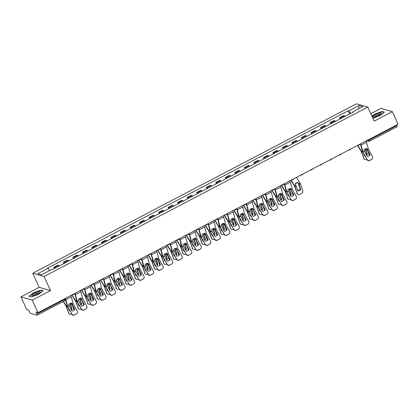 <?xml version="1.0" encoding="UTF-8"?>
<svg xmlns="http://www.w3.org/2000/svg" width="419" height="419" viewBox="0 0 419 419"><rect width="100%" height="100%" fill="white"/><g stroke="black" fill="none" stroke-linecap="round" stroke-linejoin="round"><path stroke-width="0.63" d="M20.95 296.846L32.294 300.124L37.972 312.7L398.05 124.213L392.373 111.637L374.183 121.164L367.819 107.075L356.475 103.792L32.782 273.23L39.145 287.319L20.95 296.846L26.627 309.416L28.633 309.997L29.519 311.956A1.425 0.351 -117.6 0 0 30.545 313.349L36.961 315.208A1.425 0.351 -117.6 0 0 37.05 315.203A1.425 0.351 -117.6 0 0 36.846 314.077L64.505 299.601A1.425 0.314 -24.3 0 0 65.343 298.883L65.16 298.464A2.629 0.649 62.4 0 1 65.233 298.637M392.373 111.637L381.028 108.359L370.815 113.706M32.294 300.124L50.484 290.603L44.126 276.514L367.819 107.075M37.972 312.7L35.961 312.118L36.846 314.077M396.636 124.951L396.924 125.59A1.425 0.351 62.4 0 1 397.133 126.716A1.425 0.351 62.4 0 1 397.044 126.721M345.057 116.362A3.268 0.807 -117.6 0 0 344.313 115.77L343.622 115.571L339.589 117.681L340.286 117.88A3.268 0.807 62.4 0 1 341.029 118.472M340.155 118.928L339.589 117.681M335.53 121.348A3.268 0.807 -117.6 0 0 334.786 120.756L334.095 120.557L330.067 122.667L330.759 122.867A3.268 0.807 62.4 0 1 331.502 123.458M330.633 123.914L330.067 122.667M326.008 126.334A3.268 0.807 -117.6 0 0 325.264 125.742L324.573 125.543L320.545 127.648L321.237 127.853A3.268 0.807 62.4 0 1 321.981 128.444M321.106 128.9L320.545 127.648M316.486 131.32A3.268 0.807 -117.6 0 0 315.743 130.728L315.046 130.529L311.018 132.634L311.71 132.839A3.268 0.807 62.4 0 1 312.454 133.425M311.584 133.886L311.018 132.634M306.959 136.306A3.268 0.807 -117.6 0 0 306.216 135.714L305.524 135.51L301.497 137.621L302.188 137.82A3.268 0.807 62.4 0 1 302.932 138.411M302.057 138.867L301.497 137.621M297.438 141.287A3.268 0.807 -117.6 0 0 296.694 140.7L296.003 140.496L291.97 142.607L292.661 142.806A3.268 0.807 62.4 0 1 293.405 143.398M292.535 143.853L291.97 142.607M287.911 146.273A3.268 0.807 -117.6 0 0 287.167 145.681L286.476 145.482L282.448 147.593L283.139 147.792A3.268 0.807 62.4 0 1 283.883 148.384M283.014 148.839L282.448 147.593M278.389 151.259A3.268 0.807 -117.6 0 0 277.645 150.667L276.954 150.468L272.921 152.579L273.617 152.778A3.268 0.807 62.4 0 1 274.361 153.37M273.487 153.825L272.921 152.579M268.862 156.245A3.268 0.807 -117.6 0 0 268.118 155.653L267.427 155.454L263.399 157.565L264.09 157.764A3.268 0.807 62.4 0 1 264.834 158.356M263.965 158.811L263.399 157.565M259.34 161.231A3.268 0.807 -117.6 0 0 258.596 160.639L257.905 160.44L253.877 162.546L254.569 162.75A3.268 0.807 62.4 0 1 255.312 163.342M254.438 163.798L253.877 162.546M249.818 166.217A3.268 0.807 -117.6 0 0 249.075 165.625L248.383 165.426L244.35 167.532L245.042 167.736A3.268 0.807 62.4 0 1 245.785 168.328M244.916 168.784L244.35 167.532M240.291 171.203A3.268 0.807 -117.6 0 0 239.548 170.612L238.856 170.407L234.829 172.518L235.52 172.717A3.268 0.807 62.4 0 1 236.264 173.309M235.389 173.77L234.829 172.518M230.769 176.19A3.268 0.807 -117.6 0 0 230.026 175.598L229.334 175.393L225.302 177.504L225.993 177.703A3.268 0.807 62.4 0 1 226.737 178.295M225.867 178.751L225.302 177.504M221.242 181.17A3.268 0.807 -117.6 0 0 220.499 180.579L219.807 180.38L215.78 182.49L216.471 182.689A3.268 0.807 62.4 0 1 217.215 183.281M216.345 183.737L215.78 182.49M211.721 186.156A3.268 0.807 -117.6 0 0 210.977 185.565L210.286 185.366L206.258 187.476L206.949 187.675A3.268 0.807 62.4 0 1 207.693 188.267M206.818 188.723L206.258 187.476M202.199 191.143A3.268 0.807 -117.6 0 0 201.455 190.551L200.759 190.352L196.731 192.462L197.422 192.661A3.268 0.807 62.4 0 1 198.166 193.253M197.297 193.709L196.731 192.462M192.672 196.129A3.268 0.807 -117.6 0 0 191.928 195.537L191.237 195.338L187.209 197.449L187.901 197.648A3.268 0.807 62.4 0 1 188.644 198.239M187.77 198.695L187.209 197.449M183.15 201.115A3.268 0.807 -117.6 0 0 182.406 200.523L181.715 200.324L177.682 202.429L178.374 202.634A3.268 0.807 62.4 0 1 179.117 203.225M178.248 203.681L177.682 202.429M173.623 206.101A3.268 0.807 -117.6 0 0 172.879 205.509L172.188 205.31L168.16 207.415L168.852 207.615A3.268 0.807 62.4 0 1 169.595 208.206M168.721 208.667L168.16 207.415M164.101 211.087A3.268 0.807 -117.6 0 0 163.358 210.495L162.666 210.291L158.633 212.402L159.33 212.601A3.268 0.807 62.4 0 1 160.068 213.192M159.199 213.648L158.633 212.402M154.574 216.068A3.268 0.807 -117.6 0 0 153.831 215.481L153.139 215.277L149.112 217.388L149.803 217.587A3.268 0.807 62.4 0 1 150.547 218.179M149.677 218.634L149.112 217.388M145.053 221.054A3.268 0.807 -117.6 0 0 144.309 220.462L143.617 220.263L139.59 222.374L140.281 222.573A3.268 0.807 62.4 0 1 141.025 223.165M140.15 223.62L139.59 222.374M135.531 226.04A3.268 0.807 -117.6 0 0 134.787 225.448L134.09 225.249L130.063 227.36L130.754 227.559A3.268 0.807 62.4 0 1 131.498 228.151M130.628 228.606L130.063 227.36M126.004 231.026A3.268 0.807 -117.6 0 0 125.26 230.434L124.569 230.235L120.541 232.346L121.232 232.545A3.268 0.807 62.4 0 1 121.976 233.137M121.101 233.593L120.541 232.346M116.482 236.012A3.268 0.807 -117.6 0 0 115.738 235.42L115.047 235.221L111.014 237.327L111.705 237.531A3.268 0.807 62.4 0 1 112.449 238.123M111.58 238.579L111.014 237.327M106.955 240.998A3.268 0.807 -117.6 0 0 106.211 240.406L105.52 240.207L101.492 242.313L102.184 242.517A3.268 0.807 62.4 0 1 102.927 243.109M102.053 243.565L101.492 242.313M97.433 245.984A3.268 0.807 -117.6 0 0 96.689 245.393L95.998 245.188L91.965 247.299L92.662 247.498A3.268 0.807 62.4 0 1 93.406 248.09M92.531 248.551L91.965 247.299M87.906 250.971A3.268 0.807 -117.6 0 0 87.162 250.379L86.471 250.174L82.443 252.285L83.135 252.484A3.268 0.807 62.4 0 1 83.879 253.076M83.009 253.532L82.443 252.285M78.384 255.951A3.268 0.807 -117.6 0 0 77.641 255.36L76.949 255.161L72.922 257.271L73.613 257.47A3.268 0.807 62.4 0 1 74.357 258.062M73.482 258.518L72.922 257.271M68.863 260.937A3.268 0.807 -117.6 0 0 68.119 260.346L67.422 260.147L63.395 262.257L64.086 262.456A3.268 0.807 62.4 0 1 64.83 263.048M63.96 263.504L63.395 262.257M59.336 265.924A3.268 0.807 -117.6 0 0 58.592 265.332L57.901 265.133L53.873 267.243L54.564 267.442A3.268 0.807 62.4 0 1 55.308 268.034M54.433 268.49L53.873 267.243M350.635 113.439L348.765 110.888L359.02 105.52L362.833 106.625L352.578 111.993L352.62 112.402M348.765 110.888L348.231 110.736L47.494 268.16L48.028 268.312L37.768 273.68L41.581 274.785L51.836 269.417L52.37 269.569L353.107 112.145L352.578 111.993M32.782 273.23L44.126 276.514M372.884 118.299L379.766 115.686L384.396 112.234L381.866 111.501L374.712 114.219L371.967 116.267M39.145 287.319L50.484 290.603M31.456 296.982L38.611 294.264L43.241 290.812L40.711 290.084L33.557 292.797L28.927 296.249L31.456 296.982M349.676 113.942L348.231 110.736M48.028 268.312L49.667 270.554M359.02 105.52L358.706 108.783M382.002 111.8L381.866 111.501M40.847 290.377L40.711 290.084M370.066 155.014L366.824 148.473A4.41 3.195 136.9 0 0 365.326 148.981A4.41 3.195 136.9 0 0 363.954 149.976L367.196 156.512A4.41 4.253 -137.9 0 0 370.066 155.014L367.054 150.028A1.068 0.262 62.4 0 1 366.903 149.724A1.068 0.262 62.4 0 1 366.74 149.284L366.531 148.53M366.059 140.957A3.556 0.875 62.4 0 1 366.52 142.235L368.416 149.169L372.475 156.517A2.132 2.058 42.1 0 1 371.669 159.34L369.736 160.446L371.669 159.34M360.623 143.801A3.556 0.875 62.4 0 1 361.084 145.079L362.985 152.013L367.039 159.361A2.132 2.058 42.1 0 0 369.898 160.262M360.408 143.916A2.629 0.649 62.4 0 1 360.649 144.618L362.524 151.489A1.068 0.262 -117.6 0 0 362.686 151.929A1.068 0.262 -117.6 0 0 362.844 152.233L367.039 159.361M369.736 160.446A2.132 2.058 -137.9 0 1 366.876 159.545M372.224 158.906L372.062 159.089A2.132 2.058 -137.9 0 1 371.506 159.519M362.032 149.688L361.655 149.07A4.41 4.127 -165.2 0 1 361.817 148.886M357.538 145.419L361.257 151.516L364.011 158.712A2.132 1.76 130.7 0 0 364.457 159.372A2.132 1.76 130.7 0 0 366.442 159.492L366.756 159.325M357.747 145.309L361.309 151.139A1.068 0.262 62.4 0 1 361.555 151.599A1.068 0.262 62.4 0 1 361.67 151.898L364.011 158.712M365.164 149.064L367.018 154.229L367.416 154.569L365.761 149.756A1.068 0.262 -117.6 0 0 365.646 149.463A1.068 0.262 -117.6 0 0 365.399 148.996L365.373 148.954M364.928 156.009A4.41 3.63 130.7 0 1 364.546 156.072L363.865 154.087M368.076 151.882L369.38 155.674M366.536 155.313A4.41 3.63 130.7 0 0 367.416 154.569M364.457 159.372L364.059 159.031A2.132 1.76 -49.3 0 1 363.613 158.372M364.415 155.69A4.41 3.63 130.7 0 0 364.713 155.622M366.29 154.868A4.41 3.63 130.7 0 0 367.018 154.229M379.996 113.067A4.619 1.032 -24.3 0 0 374.591 115.361A4.619 1.032 -24.3 0 0 373.596 117.194A4.619 1.032 -24.3 0 0 374.596 117.09A4.619 1.032 -24.3 0 0 381.332 113.701A4.619 1.032 -24.3 0 0 379.996 113.067M380.478 114.471A3.163 0.707 -24.3 0 0 379.483 114.45A3.163 0.707 -24.3 0 0 376.393 115.66A3.163 0.707 -24.3 0 0 374.738 117.063M372.051 116.451L374.848 114.371L381.777 111.737L384.144 112.418M38.841 291.645A4.619 1.032 -24.3 0 0 33.436 293.944A4.619 1.032 -24.3 0 0 32.441 295.777A4.619 1.032 -24.3 0 0 33.441 295.673A4.619 1.032 -24.3 0 0 40.177 292.284A4.619 1.032 -24.3 0 0 38.841 291.645M39.323 293.049A3.163 0.707 -24.3 0 0 38.328 293.028A3.163 0.707 -24.3 0 0 35.238 294.238A3.163 0.707 -24.3 0 0 33.583 295.641M31.514 296.961L29.21 296.291L33.693 292.949L40.627 290.315L42.989 291.001M293.876 194.893L291.022 189.734L290.634 188.356A4.41 3.195 136.9 0 0 289.131 188.864A4.41 3.195 136.9 0 0 287.764 189.859L291.006 196.396A4.41 4.253 -137.9 0 0 293.876 194.893L290.865 189.912A1.068 0.262 62.4 0 1 290.707 189.608A1.068 0.262 62.4 0 1 290.545 189.168L290.341 188.414M289.864 180.84A3.556 0.875 62.4 0 1 290.325 182.118L292.226 189.053L296.28 196.401A2.132 2.058 42.1 0 1 295.479 199.219L293.546 200.329L295.479 199.219M284.433 183.684A3.556 0.875 62.4 0 1 284.894 184.962L286.79 191.897L290.849 199.245A2.132 2.058 42.1 0 0 293.709 200.146M284.218 183.8A2.629 0.649 62.4 0 1 284.459 184.501L286.334 191.373A1.068 0.262 -117.6 0 0 286.496 191.813A1.068 0.262 -117.6 0 0 286.648 192.117L290.849 199.245M293.546 200.329A2.132 2.058 -137.9 0 1 290.686 199.428M296.034 198.789L295.872 198.973A2.132 2.058 -137.9 0 1 295.316 199.402M284.349 199.879L281.107 193.342A4.41 3.195 136.9 0 0 279.609 193.85A4.41 3.195 136.9 0 0 278.242 194.845L278.609 196.181L281.484 201.382A4.41 4.253 -137.9 0 0 284.349 199.879L281.338 194.898A1.068 0.262 62.4 0 1 281.186 194.594A1.068 0.262 62.4 0 1 281.023 194.154L280.814 193.4M280.342 185.827A3.556 0.875 62.4 0 1 280.803 187.104L282.699 194.039L286.758 201.387A2.132 2.058 42.1 0 1 285.952 204.205L284.019 205.315L285.952 204.205M274.911 188.67A3.556 0.875 62.4 0 1 275.367 189.948L277.268 196.883L281.327 204.231A2.132 2.058 42.1 0 0 284.182 205.132M274.696 188.78A2.629 0.649 62.4 0 1 274.932 189.482L276.812 196.359A1.068 0.262 -117.6 0 0 276.975 196.799A1.068 0.262 -117.6 0 0 277.127 197.103L281.327 204.231M284.019 205.315A2.132 2.058 -137.9 0 1 281.165 204.409M286.512 203.775L286.35 203.953A2.132 2.058 -137.9 0 1 285.795 204.388M274.827 204.865L271.585 198.328A4.41 3.195 136.9 0 0 270.082 198.836A4.41 3.195 136.9 0 0 268.715 199.826L269.087 201.167L271.957 206.368A4.41 4.253 -137.9 0 0 274.827 204.865L271.816 199.884A1.068 0.262 62.4 0 1 271.659 199.58A1.068 0.262 62.4 0 1 271.496 199.14L271.292 198.381M270.821 190.813A3.556 0.875 62.4 0 1 271.276 192.091L273.178 199.025L277.237 206.373A2.132 2.058 42.1 0 1 276.43 209.191L274.497 210.296L276.43 209.191M265.384 193.657A3.556 0.875 62.4 0 1 265.845 194.935L267.741 201.869L271.8 209.217A2.132 2.058 42.1 0 0 274.66 210.118M265.169 193.767A2.629 0.649 62.4 0 1 265.41 194.468L267.285 201.345A1.068 0.262 -117.6 0 0 267.448 201.785A1.068 0.262 -117.6 0 0 267.6 202.089L271.8 209.217M274.497 210.296A2.132 2.058 -137.9 0 1 271.638 209.395M276.985 208.762L276.823 208.94A2.132 2.058 -137.9 0 1 276.268 209.369M265.306 209.851L262.43 204.65L262.064 203.309A4.41 3.195 136.9 0 0 260.56 203.823A4.41 3.195 136.9 0 0 259.193 204.812L259.56 206.153L262.435 211.354A4.41 4.253 -137.9 0 0 265.306 209.851L262.289 204.87A1.068 0.262 62.4 0 1 262.137 204.566A1.068 0.262 62.4 0 1 261.975 204.126L261.77 203.367M261.294 195.799A3.556 0.875 62.4 0 1 261.755 197.077L263.651 204.011L267.71 211.359A2.132 2.058 42.1 0 1 266.908 214.177L264.976 215.282L266.908 214.177M255.862 198.643A3.556 0.875 62.4 0 1 256.323 199.921L258.219 206.855L262.278 214.203A2.132 2.058 42.1 0 0 265.138 215.104M255.648 198.753A2.629 0.649 62.4 0 1 255.883 199.454L257.764 206.331A1.068 0.262 -117.6 0 0 257.926 206.771A1.068 0.262 -117.6 0 0 258.078 207.075L262.278 214.203M264.976 215.282A2.132 2.058 -137.9 0 1 262.116 214.381M267.463 213.748L267.301 213.926A2.132 2.058 -137.9 0 1 266.746 214.355M255.779 214.837L252.908 209.636L252.537 208.295A4.41 3.195 136.9 0 0 251.039 208.803A4.41 3.195 136.9 0 0 249.666 209.799L252.908 216.34A4.41 4.253 -137.9 0 0 255.779 214.837L252.767 209.856A1.068 0.262 62.4 0 1 252.615 209.547A1.068 0.262 62.4 0 1 252.453 209.112L252.243 208.353M251.772 200.785A3.556 0.875 62.4 0 1 252.233 202.063L254.129 208.997L258.188 216.345A2.132 2.058 42.1 0 1 257.381 219.163L255.449 220.268L257.381 219.163M246.335 203.629A3.556 0.875 62.4 0 1 246.796 204.907L248.671 211.784L252.751 219.189A2.132 2.058 42.1 0 0 255.611 220.09M246.121 203.739A2.629 0.649 62.4 0 1 246.362 204.441L248.237 211.317A1.068 0.262 -117.6 0 0 248.399 211.752A1.068 0.262 -117.6 0 0 248.556 212.061L252.751 219.189M255.449 220.268A2.132 2.058 -137.9 0 1 252.589 219.367M257.936 218.734L257.774 218.912A2.132 2.058 -137.9 0 1 257.219 219.341M246.257 219.823L243.381 214.622L243.015 213.281A4.41 3.195 136.9 0 0 241.512 213.79A4.41 3.195 136.9 0 0 240.145 214.785L243.387 221.326A4.41 4.253 -137.9 0 0 246.257 219.823L243.24 214.842A1.068 0.262 62.4 0 1 243.088 214.533A1.068 0.262 62.4 0 1 242.926 214.099L242.721 213.339M242.245 205.771A3.556 0.875 62.4 0 1 242.706 207.049L244.581 213.92L248.661 221.332A2.132 2.058 42.1 0 1 247.859 224.149L245.927 225.254L247.859 224.149M236.814 208.615A3.556 0.875 62.4 0 1 237.274 209.893L239.17 216.827L243.23 224.175A2.132 2.058 42.1 0 0 246.089 225.076M236.599 208.725A2.629 0.649 62.4 0 1 236.84 209.427L238.715 216.304A1.068 0.262 -117.6 0 0 238.877 216.738A1.068 0.262 -117.6 0 0 239.029 217.047L243.23 224.175M245.927 225.254A2.132 2.058 -137.9 0 1 243.067 224.354M248.415 223.72L248.252 223.898A2.132 2.058 -137.9 0 1 247.697 224.327M236.73 224.809L233.488 218.268A4.41 3.195 136.9 0 0 231.99 218.776A4.41 3.195 136.9 0 0 230.618 219.771L233.86 226.307A4.41 4.253 -137.9 0 0 236.73 224.809L233.718 219.823A1.068 0.262 62.4 0 1 233.566 219.519A1.068 0.262 62.4 0 1 233.404 219.079L233.194 218.325M232.723 210.752A3.556 0.875 62.4 0 1 233.184 212.035L235.08 218.964L239.139 226.312A2.132 2.058 42.1 0 1 238.332 229.135L236.4 230.241L238.332 229.135M227.287 213.596A3.556 0.875 62.4 0 1 227.747 214.879L229.649 221.808L233.702 229.162A2.132 2.058 42.1 0 0 236.562 230.062M227.077 213.711A2.629 0.649 62.4 0 1 227.313 214.413L229.188 221.284A1.068 0.262 -117.6 0 0 229.35 221.724A1.068 0.262 -117.6 0 0 229.507 222.028L233.702 229.162M236.4 230.241A2.132 2.058 -137.9 0 1 233.54 229.34M238.888 228.701L238.725 228.884A2.132 2.058 -137.9 0 1 238.17 229.313M227.208 229.79L223.966 223.254A4.41 3.195 136.9 0 0 222.463 223.762A4.41 3.195 136.9 0 0 221.096 224.757L224.338 231.293A4.41 4.253 -137.9 0 0 227.208 229.79L224.196 224.809A1.068 0.262 62.4 0 1 224.039 224.505A1.068 0.262 62.4 0 1 223.877 224.065L223.673 223.311M223.196 215.738A3.556 0.875 62.4 0 1 223.657 217.016L225.558 223.95L229.612 231.298A2.132 2.058 42.1 0 1 228.811 234.116L226.878 235.227L228.811 234.116M217.765 218.582A3.556 0.875 62.4 0 1 218.226 219.86L220.122 226.794L224.181 234.142A2.132 2.058 42.1 0 0 227.04 235.043M217.55 218.697A2.629 0.649 62.4 0 1 217.791 219.399L219.666 226.27A1.068 0.262 -117.6 0 0 219.828 226.71A1.068 0.262 -117.6 0 0 219.98 227.014L224.181 234.142M226.878 235.227A2.132 2.058 -137.9 0 1 224.018 234.326M229.366 233.687L229.203 233.87A2.132 2.058 -137.9 0 1 228.648 234.3M217.681 234.776L214.439 228.24A4.41 3.195 136.9 0 0 212.941 228.748A4.41 3.195 136.9 0 0 211.574 229.743L211.941 231.079L214.816 236.279A4.41 4.253 -137.9 0 0 217.681 234.776L214.669 229.795A1.068 0.262 62.4 0 1 214.518 229.492A1.068 0.262 62.4 0 1 214.355 229.052L214.146 228.297M213.674 220.724A3.556 0.875 62.4 0 1 214.135 222.002L216.031 228.936L220.09 236.285A2.132 2.058 42.1 0 1 219.284 239.102L217.351 240.213L219.284 239.102M208.243 223.568A3.556 0.875 62.4 0 1 208.704 224.846L210.6 231.78L214.659 239.129A2.132 2.058 42.1 0 0 217.513 240.029M208.028 223.683A2.629 0.649 62.4 0 1 208.264 224.38L210.144 231.257A1.068 0.262 -117.6 0 0 210.307 231.697A1.068 0.262 -117.6 0 0 210.458 232L214.659 239.129M217.351 240.213A2.132 2.058 -137.9 0 1 214.497 239.312M219.844 238.673L219.682 238.851A2.132 2.058 -137.9 0 1 219.127 239.286M208.159 239.762L204.917 233.226A4.41 3.195 136.9 0 0 203.414 233.734A4.41 3.195 136.9 0 0 202.047 234.724L202.419 236.065L205.289 241.265A4.41 4.253 -137.9 0 0 208.159 239.762L205.148 234.781A1.068 0.262 62.4 0 1 204.991 234.478A1.068 0.262 62.4 0 1 204.828 234.038L204.624 233.278M204.153 225.71A3.556 0.875 62.4 0 1 204.613 226.988L206.509 233.922L210.568 241.271A2.132 2.058 42.1 0 1 209.762 244.088L207.829 245.194L209.762 244.088M198.716 228.554A3.556 0.875 62.4 0 1 199.177 229.832L201.073 236.766L205.132 244.115A2.132 2.058 42.1 0 0 207.992 245.015M198.501 228.664A2.629 0.649 62.4 0 1 198.742 229.366L200.617 236.243A1.068 0.262 -117.6 0 0 200.78 236.683A1.068 0.262 -117.6 0 0 200.931 236.986L205.132 244.115M207.829 245.194A2.132 2.058 -137.9 0 1 204.97 244.293M210.317 243.659L210.155 243.837A2.132 2.058 -137.9 0 1 209.6 244.267M198.637 244.748L195.762 239.548L195.395 238.212A4.41 3.195 136.9 0 0 193.892 238.72A4.41 3.195 136.9 0 0 192.525 239.71L192.913 241.087L195.767 246.252A4.41 4.253 -137.9 0 0 198.637 244.748L195.621 239.768A1.068 0.262 62.4 0 1 195.469 239.464A1.068 0.262 62.4 0 1 195.306 239.024L195.102 238.264M194.626 230.696A3.556 0.875 62.4 0 1 195.086 231.974L196.982 238.909L201.041 246.257A2.132 2.058 42.1 0 1 200.24 249.075L198.307 250.18L200.24 249.075M189.194 233.54A3.556 0.875 62.4 0 1 189.655 234.818L191.551 241.753L195.61 249.101A2.132 2.058 42.1 0 0 198.47 250.002M188.979 233.65A2.629 0.649 62.4 0 1 189.215 234.352L191.095 241.229A1.068 0.262 -117.6 0 0 191.258 241.669A1.068 0.262 -117.6 0 0 191.41 241.973L195.61 249.101M198.307 250.18A2.132 2.058 -137.9 0 1 195.448 249.279M200.795 248.645L200.633 248.823A2.132 2.058 -137.9 0 1 200.078 249.253M189.11 249.734L186.24 244.534L185.868 243.193A4.41 3.195 136.9 0 0 184.37 243.701A4.41 3.195 136.9 0 0 182.998 244.696L183.37 246.037L186.24 251.238A4.41 4.253 -137.9 0 0 189.11 249.734L186.099 244.754A1.068 0.262 62.4 0 1 185.947 244.445A1.068 0.262 62.4 0 1 185.785 244.01L185.575 243.25M185.104 235.682A3.556 0.875 62.4 0 1 185.565 236.96L187.461 243.895L191.52 251.243A2.132 2.058 42.1 0 1 190.713 254.061L188.78 255.166L190.713 254.061M179.667 238.526A3.556 0.875 62.4 0 1 180.128 239.804L182.003 246.681L186.083 254.087A2.132 2.058 42.1 0 0 188.943 254.988M179.452 238.636A2.629 0.649 62.4 0 1 179.693 239.338L181.568 246.215A1.068 0.262 -117.6 0 0 181.731 246.65A1.068 0.262 -117.6 0 0 181.888 246.959L186.083 254.087M188.78 255.166A2.132 2.058 -137.9 0 1 185.921 254.265M191.268 253.631L191.106 253.809A2.132 2.058 -137.9 0 1 190.551 254.239M179.589 254.721L176.734 249.556L176.347 248.179A4.41 3.195 136.9 0 0 174.843 248.687A4.41 3.195 136.9 0 0 173.476 249.682L176.718 256.224A4.41 4.253 -137.9 0 0 179.589 254.721L176.572 249.74A1.068 0.262 62.4 0 1 176.42 249.431A1.068 0.262 62.4 0 1 176.258 248.996L176.053 248.237M175.577 240.668A3.556 0.875 62.4 0 1 176.038 241.946L177.939 248.881L181.993 256.229A2.132 2.058 42.1 0 1 181.191 259.047L179.259 260.152L181.191 259.047M170.145 243.512A3.556 0.875 62.4 0 1 170.606 244.79L172.502 251.725L176.561 259.073A2.132 2.058 42.1 0 0 179.421 259.974M169.931 243.622A2.629 0.649 62.4 0 1 170.172 244.324L172.047 251.201A1.068 0.262 -117.6 0 0 172.209 251.636A1.068 0.262 -117.6 0 0 172.361 251.945L176.561 259.073M179.259 260.152A2.132 2.058 -137.9 0 1 176.399 259.251M181.746 258.617L181.584 258.795A2.132 2.058 -137.9 0 1 181.029 259.225M170.062 259.707L166.82 253.165A4.41 3.195 136.9 0 0 165.322 253.673A4.41 3.195 136.9 0 0 163.949 254.668L167.191 261.205A4.41 4.253 -137.9 0 0 170.062 259.707L167.05 254.726A1.068 0.262 62.4 0 1 166.898 254.417A1.068 0.262 62.4 0 1 166.736 253.977L166.526 253.223M166.055 245.649A3.556 0.875 62.4 0 1 166.516 246.932L168.412 253.862L172.471 261.215A2.132 2.058 42.1 0 1 171.664 264.033L169.732 265.138L171.664 264.033M160.618 248.493A3.556 0.875 62.4 0 1 161.079 249.776L162.981 256.706L167.034 264.059A2.132 2.058 42.1 0 0 169.894 264.96M160.409 248.608A2.629 0.649 62.4 0 1 160.645 249.31L162.52 256.182A1.068 0.262 -117.6 0 0 162.682 256.622A1.068 0.262 -117.6 0 0 162.839 256.931L167.034 264.059M169.732 265.138A2.132 2.058 -137.9 0 1 166.877 264.237M172.219 263.603L172.062 263.781A2.132 2.058 -137.9 0 1 171.502 264.211M300.748 189.467A4.41 3.63 130.7 0 1 297.878 190.97L296.228 186.156A1.068 0.262 -117.6 0 0 296.107 185.858A1.068 0.262 -117.6 0 0 295.861 185.397L294.986 183.967A4.41 4.127 -165.2 0 1 296.259 182.946A4.41 4.127 -165.2 0 1 297.857 182.464L298.731 183.894A1.068 0.262 -117.6 0 1 298.977 184.36A1.068 0.262 -117.6 0 1 299.093 184.653L300.748 189.467L300.35 189.126L297.857 182.464M295.07 184.098A4.41 4.127 -165.2 0 1 296.175 183.26A4.41 4.127 -165.2 0 1 297.773 182.778M290.87 180.317L294.594 186.413L297.343 193.609A2.132 1.76 130.7 0 0 297.789 194.269A2.132 1.76 130.7 0 0 299.774 194.39L301.544 193.463A2.132 1.76 130.7 0 0 302.78 190.765L300.439 183.951L299.093 184.653M291.079 180.207L294.641 186.036A1.068 0.262 62.4 0 1 294.887 186.497A1.068 0.262 62.4 0 1 295.002 186.795L297.343 193.609M296.511 177.363L300.077 183.192A1.068 0.262 62.4 0 1 300.318 183.653A1.068 0.262 62.4 0 1 300.439 183.951M297.789 194.269L297.39 193.929A2.132 1.76 -49.3 0 1 296.945 193.269M297.747 190.587A4.41 3.63 130.7 0 0 300.35 189.126M285.842 189.566L285.465 188.953A4.41 4.127 -165.2 0 1 285.622 188.77M281.348 185.303L285.067 191.399L287.822 198.596A2.132 1.76 130.7 0 0 288.262 199.255A2.132 1.76 130.7 0 0 290.247 199.371L290.566 199.208M281.552 185.193L285.119 191.022A1.068 0.262 62.4 0 1 285.36 191.483A1.068 0.262 62.4 0 1 285.48 191.782L287.822 198.596M288.974 188.948L290.828 194.112L291.226 194.453L289.571 189.639A1.068 0.262 -117.6 0 0 289.45 189.341A1.068 0.262 -117.6 0 0 289.21 188.88L289.183 188.838M288.733 195.893A4.41 3.63 130.7 0 1 288.356 195.956L287.675 193.971M291.886 191.766L293.19 195.558M290.341 195.196A4.41 3.63 130.7 0 0 291.226 194.453M288.262 199.255L287.863 198.915A2.132 1.76 -49.3 0 1 287.424 198.255M288.225 195.573A4.41 3.63 130.7 0 0 288.523 195.505M290.095 194.751A4.41 3.63 130.7 0 0 290.828 194.112M276.315 194.552L275.943 193.939A4.41 4.127 -165.2 0 1 276.1 193.756M271.821 190.289L275.545 196.385L278.295 203.582A2.132 1.76 130.7 0 0 278.74 204.242A2.132 1.76 130.7 0 0 280.725 204.357L281.039 204.194M272.031 190.179L275.592 196.008A1.068 0.262 62.4 0 1 275.838 196.469A1.068 0.262 62.4 0 1 275.959 196.768L278.295 203.582M279.452 193.934L281.301 199.098L281.699 199.439L280.049 194.626A1.068 0.262 -117.6 0 0 279.929 194.327A1.068 0.262 -117.6 0 0 279.683 193.866L279.656 193.824M279.211 200.879A4.41 3.63 130.7 0 1 278.829 200.942L278.148 198.957M282.359 196.752L283.663 200.544M280.819 200.182A4.41 3.63 130.7 0 0 281.699 199.439M278.74 204.242L278.342 203.901A2.132 1.76 -49.3 0 1 277.902 203.241M278.698 200.56A4.41 3.63 130.7 0 0 278.996 200.492M280.573 199.737A4.41 3.63 130.7 0 0 281.301 199.098M266.793 199.538L266.416 198.925A4.41 4.127 -165.2 0 1 266.573 198.742M262.299 195.27L266.018 201.371L268.773 208.568A2.132 1.76 130.7 0 0 269.213 209.228A2.132 1.76 130.7 0 0 271.198 209.343L271.517 209.175M262.509 195.165L266.07 200.994A1.068 0.262 62.4 0 1 266.316 201.455A1.068 0.262 62.4 0 1 266.432 201.749L268.773 208.568M269.925 198.92L271.779 204.084L272.177 204.425L270.522 199.612A1.068 0.262 -117.6 0 0 270.407 199.313A1.068 0.262 -117.6 0 0 270.161 198.852L270.135 198.81M269.684 205.86A4.41 3.63 130.7 0 1 269.307 205.928L268.626 203.943M272.837 201.738L274.141 205.53M271.297 205.169A4.41 3.63 130.7 0 0 272.177 204.425M269.213 209.228L268.815 208.887A2.132 1.76 -49.3 0 1 268.375 208.227M269.176 205.546A4.41 3.63 130.7 0 0 269.475 205.478M271.051 204.723A4.41 3.63 130.7 0 0 271.779 204.084M257.271 204.524L256.894 203.906A4.41 4.127 -165.2 0 1 257.051 203.728M252.772 200.256L256.496 206.358L259.251 213.554A2.132 1.76 130.7 0 0 259.691 214.214A2.132 1.76 130.7 0 0 261.676 214.329L261.995 214.161M252.982 200.146L256.548 205.98A1.068 0.262 62.4 0 1 256.789 206.441A1.068 0.262 62.4 0 1 256.91 206.735L259.251 213.554M260.403 203.906L262.252 209.071L262.65 209.411L261 204.592A1.068 0.262 -117.6 0 0 260.88 204.299A1.068 0.262 -117.6 0 0 260.634 203.838L260.608 203.796M260.162 210.846A4.41 3.63 130.7 0 1 259.78 210.909L259.099 208.929M263.315 206.724L264.614 210.516M261.77 210.155A4.41 3.63 130.7 0 0 262.65 209.411M259.691 214.214L259.293 213.873A2.132 1.76 -49.3 0 1 258.853 213.213M259.649 210.527A4.41 3.63 130.7 0 0 259.948 210.464M261.524 209.704A4.41 3.63 130.7 0 0 262.252 209.071M247.744 209.51L247.367 208.892A4.41 4.127 -165.2 0 1 247.529 208.714M243.25 205.242L246.969 211.338L249.724 218.54A2.132 1.76 130.7 0 0 250.164 219.2A2.132 1.76 130.7 0 0 252.154 219.315L252.468 219.147M243.46 205.132L247.021 210.961A1.068 0.262 62.4 0 1 247.268 211.427A1.068 0.262 62.4 0 1 247.383 211.721L249.724 218.54M250.876 208.892L252.73 214.051L253.128 214.397L251.473 209.579A1.068 0.262 -117.6 0 0 251.358 209.285A1.068 0.262 -117.6 0 0 251.112 208.824L251.086 208.777M250.641 215.832A4.41 3.63 130.7 0 1 250.258 215.895L249.577 213.91M253.788 211.705L255.092 215.502M252.248 215.141A4.41 3.63 130.7 0 0 253.128 214.397M250.164 219.2L249.771 218.854A2.132 1.76 -49.3 0 1 249.326 218.199M250.127 215.513A4.41 3.63 130.7 0 0 250.426 215.45M252.002 214.69A4.41 3.63 130.7 0 0 252.73 214.051M238.222 214.497L237.845 213.879A4.41 4.127 -165.2 0 1 238.002 213.7M233.723 210.228L237.447 216.324L240.202 223.526A2.132 1.76 130.7 0 0 240.642 224.181A2.132 1.76 130.7 0 0 242.627 224.301L242.947 224.134M233.933 210.118L237.5 215.947A1.068 0.262 62.4 0 1 237.741 216.414A1.068 0.262 62.4 0 1 237.861 216.707L240.202 223.526M241.354 213.879L243.209 219.037L243.601 219.378L241.952 214.565A1.068 0.262 -117.6 0 0 241.831 214.271A1.068 0.262 -117.6 0 0 241.59 213.81L241.564 213.763M241.114 220.818A4.41 3.63 130.7 0 1 240.736 220.881L240.056 218.896M244.267 216.691L245.565 220.483M242.721 220.122A4.41 3.63 130.7 0 0 243.601 219.378M240.642 224.181L240.244 223.84A2.132 1.76 -49.3 0 1 239.804 223.18M240.606 220.499A4.41 3.63 130.7 0 0 240.899 220.431M242.475 219.676A4.41 3.63 130.7 0 0 243.209 219.037M228.695 219.483L228.318 218.865A4.41 4.127 -165.2 0 1 228.481 218.681M224.202 215.214L227.926 221.311L230.675 228.507A2.132 1.76 130.7 0 0 231.12 229.167A2.132 1.76 130.7 0 0 233.105 229.287L233.42 229.12M224.411 215.104L227.973 220.933A1.068 0.262 62.4 0 1 228.219 221.394A1.068 0.262 62.4 0 1 228.334 221.693L230.675 228.507M231.833 218.859L233.682 224.024L234.08 224.364L232.425 219.551A1.068 0.262 -117.6 0 0 232.309 219.257A1.068 0.262 -117.6 0 0 232.063 218.791L232.037 218.749M231.592 225.804A4.41 3.63 130.7 0 1 231.209 225.867L230.529 223.882M234.74 221.677L236.044 225.469M233.2 225.108A4.41 3.63 130.7 0 0 234.08 224.364M231.12 229.167L230.722 228.826A2.132 1.76 -49.3 0 1 230.277 228.166M231.079 225.485A4.41 3.63 130.7 0 0 231.377 225.417M232.954 224.663A4.41 3.63 130.7 0 0 233.682 224.024M219.174 224.469L218.797 223.851A4.41 4.127 -165.2 0 1 218.954 223.667M214.68 220.2L218.399 226.297L221.153 233.493A2.132 1.76 130.7 0 0 221.593 234.153A2.132 1.76 130.7 0 0 223.578 234.273L223.898 234.106M214.889 220.09L218.451 225.92A1.068 0.262 62.4 0 1 218.692 226.38A1.068 0.262 62.4 0 1 218.812 226.679L221.153 233.493M222.306 223.846L224.16 229.01L224.558 229.35L222.903 224.537A1.068 0.262 -117.6 0 0 222.782 224.238A1.068 0.262 -117.6 0 0 222.541 223.777L222.515 223.736M222.065 230.79A4.41 3.63 130.7 0 1 221.688 230.853L221.007 228.868M225.218 226.663L226.522 230.455M223.673 230.094A4.41 3.63 130.7 0 0 224.558 229.35M221.593 234.153L221.195 233.812A2.132 1.76 -49.3 0 1 220.755 233.153M221.557 230.471A4.41 3.63 130.7 0 0 221.855 230.403M223.427 229.649A4.41 3.63 130.7 0 0 224.16 229.01M209.647 229.45L209.275 228.837A4.41 4.127 -165.2 0 1 209.432 228.654M205.153 225.186L208.877 231.283L211.626 238.479A2.132 1.76 130.7 0 0 212.072 239.139A2.132 1.76 130.7 0 0 214.057 239.254L214.376 239.092M205.362 225.076L208.924 230.906A1.068 0.262 62.4 0 1 209.17 231.367A1.068 0.262 62.4 0 1 209.291 231.665L211.626 238.479M212.784 228.832L214.633 233.996L215.031 234.336L213.381 229.523A1.068 0.262 -117.6 0 0 213.261 229.224A1.068 0.262 -117.6 0 0 213.014 228.764L212.988 228.722M212.543 235.777A4.41 3.63 130.7 0 1 212.161 235.839L211.48 233.854M215.696 231.649L216.995 235.441M214.151 235.08A4.41 3.63 130.7 0 0 215.031 234.336M212.072 239.139L211.674 238.799A2.132 1.76 -49.3 0 1 211.234 238.139M212.03 235.457A4.41 3.63 130.7 0 0 212.328 235.389M213.905 234.635A4.41 3.63 130.7 0 0 214.633 233.996M200.125 234.436L199.748 233.823A4.41 4.127 -165.2 0 1 199.91 233.64M195.631 230.172L199.35 236.269L202.105 243.465A2.132 1.76 130.7 0 0 202.545 244.125A2.132 1.76 130.7 0 0 204.535 244.24L204.849 244.078M195.841 230.062L199.402 235.892A1.068 0.262 62.4 0 1 199.648 236.353A1.068 0.262 62.4 0 1 199.763 236.646L202.105 243.465M203.257 233.818L205.111 238.982L205.509 239.322L203.854 234.509A1.068 0.262 -117.6 0 0 203.739 234.211A1.068 0.262 -117.6 0 0 203.493 233.75L203.466 233.708M203.016 240.757A4.41 3.63 130.7 0 1 202.639 240.825L201.958 238.84M206.169 236.635L207.473 240.427M204.629 240.066A4.41 3.63 130.7 0 0 205.509 239.322M202.545 244.125L202.147 243.785A2.132 1.76 -49.3 0 1 201.707 243.125M202.508 240.443A4.41 3.63 130.7 0 0 202.806 240.375M204.383 239.621A4.41 3.63 130.7 0 0 205.111 238.982M190.603 239.422L190.226 238.804A4.41 4.127 -165.2 0 1 190.383 238.626M186.104 235.153L189.828 241.255L192.583 248.451A2.132 1.76 130.7 0 0 193.023 249.111A2.132 1.76 130.7 0 0 195.008 249.226L195.327 249.059M186.314 235.049L189.88 240.878A1.068 0.262 62.4 0 1 190.121 241.339A1.068 0.262 62.4 0 1 190.242 241.632L192.583 248.451M193.735 238.804L195.584 243.968L195.982 244.308L194.332 239.49A1.068 0.262 -117.6 0 0 194.212 239.197A1.068 0.262 -117.6 0 0 193.971 238.736L193.945 238.694M193.494 245.744A4.41 3.63 130.7 0 1 193.112 245.812L192.431 243.827M196.647 241.622L197.946 245.414M195.102 245.052A4.41 3.63 130.7 0 0 195.982 244.308M193.023 249.111L192.625 248.771A2.132 1.76 -49.3 0 1 192.185 248.111M192.981 245.429A4.41 3.63 130.7 0 0 193.279 245.361M194.856 244.607A4.41 3.63 130.7 0 0 195.584 243.968M181.076 244.408L180.699 243.79A4.41 4.127 -165.2 0 1 180.861 243.612M176.582 240.139L180.301 246.236L183.056 253.437A2.132 1.76 130.7 0 0 183.496 254.097A2.132 1.76 130.7 0 0 185.486 254.213L185.8 254.045M176.792 240.029L180.353 245.864A1.068 0.262 62.4 0 1 180.599 246.325A1.068 0.262 62.4 0 1 180.715 246.618L183.056 253.437M184.208 243.79L186.062 248.949L186.46 249.295L184.805 244.476A1.068 0.262 -117.6 0 0 184.69 244.183A1.068 0.262 -117.6 0 0 184.444 243.722L184.418 243.68M183.972 250.73A4.41 3.63 130.7 0 1 183.59 250.792L182.909 248.807M187.12 246.602L188.424 250.4M185.58 250.038A4.41 3.63 130.7 0 0 186.46 249.295M183.496 254.097L183.103 253.752A2.132 1.76 -49.3 0 1 182.658 253.097M183.459 250.41A4.41 3.63 130.7 0 0 183.758 250.347M185.334 249.588A4.41 3.63 130.7 0 0 186.062 248.949M171.554 249.394L171.177 248.776A4.41 4.127 -165.2 0 1 171.334 248.598M167.055 245.125L170.779 251.222L173.534 258.423A2.132 1.76 130.7 0 0 173.974 259.078A2.132 1.76 130.7 0 0 175.959 259.199L176.279 259.031M167.265 245.015L170.832 250.845A1.068 0.262 62.4 0 1 171.072 251.311A1.068 0.262 62.4 0 1 171.193 251.604L173.534 258.423M174.686 248.776L176.54 253.935L176.938 254.275L175.283 249.462A1.068 0.262 -117.6 0 0 175.163 249.169A1.068 0.262 -117.6 0 0 174.922 248.708L174.896 248.661M174.445 255.716A4.41 3.63 130.7 0 1 174.068 255.779L173.387 253.794M177.598 251.589L178.897 255.381M176.053 255.019A4.41 3.63 130.7 0 0 176.938 254.275M173.974 259.078L173.576 258.738A2.132 1.76 -49.3 0 1 173.136 258.078M173.937 255.396A4.41 3.63 130.7 0 0 174.231 255.328M175.807 254.574A4.41 3.63 130.7 0 0 176.54 253.935M162.027 254.38L161.65 253.762A4.41 4.127 -165.2 0 1 161.813 253.579M157.534 250.112L161.257 256.208L164.007 263.41A2.132 1.76 130.7 0 0 164.452 264.064A2.132 1.76 130.7 0 0 166.437 264.185L166.752 264.017M157.743 250.002L161.305 255.831A1.068 0.262 62.4 0 1 161.551 256.292A1.068 0.262 62.4 0 1 161.666 256.59L164.007 263.41M165.165 253.762L167.013 258.921L167.411 259.261L165.756 254.448A1.068 0.262 -117.6 0 0 165.641 254.155A1.068 0.262 -117.6 0 0 165.395 253.689L165.369 253.647M164.924 260.702A4.41 3.63 130.7 0 1 164.541 260.765L163.86 258.78M168.071 256.575L169.376 260.367M166.532 260.005A4.41 3.63 130.7 0 0 167.411 259.261M164.452 264.064L164.054 263.724A2.132 1.76 -49.3 0 1 163.614 263.064M164.41 260.382A4.41 3.63 130.7 0 0 164.709 260.314M166.285 259.56A4.41 3.63 130.7 0 0 167.013 258.921M160.54 264.693L157.298 258.151A4.41 3.195 136.9 0 0 155.795 258.659A4.41 3.195 136.9 0 0 154.428 259.654L157.67 266.191A4.41 4.253 -137.9 0 0 160.54 264.693L157.528 259.707A1.068 0.262 62.4 0 1 157.371 259.403A1.068 0.262 62.4 0 1 157.209 258.963L157.005 258.209M156.528 250.635A3.556 0.875 62.4 0 1 156.989 251.913L158.89 258.848L162.944 266.196A2.132 2.058 42.1 0 1 162.143 269.019L160.21 270.124L162.143 269.019M151.097 253.479A3.556 0.875 62.4 0 1 151.558 254.762L153.454 261.692L157.513 269.04A2.132 2.058 42.1 0 0 160.372 269.946M150.882 253.595A2.629 0.649 62.4 0 1 151.123 254.296L152.998 261.168A1.068 0.262 -117.6 0 0 153.16 261.608A1.068 0.262 -117.6 0 0 153.312 261.912L157.513 269.04M160.21 270.124A2.132 2.058 -137.9 0 1 157.35 269.223M162.698 268.584L162.535 268.768A2.132 2.058 -137.9 0 1 161.98 269.197M152.506 259.366L152.128 258.748A4.41 4.127 -165.2 0 1 152.286 258.565M148.012 255.098L151.73 261.194L154.485 268.39A2.132 1.76 130.7 0 0 154.925 269.05A2.132 1.76 130.7 0 0 156.91 269.171L157.23 269.003M148.221 254.988L151.783 260.817A1.068 0.262 62.4 0 1 152.024 261.278A1.068 0.262 62.4 0 1 152.144 261.576L154.485 268.39M155.638 258.743L157.492 263.907L157.89 264.248L156.235 259.434A1.068 0.262 -117.6 0 0 156.114 259.141A1.068 0.262 -117.6 0 0 155.873 258.675L155.847 258.633M155.397 265.688A4.41 3.63 130.7 0 1 155.02 265.751L154.339 263.766M158.55 261.561L159.854 265.353M157.01 264.991A4.41 3.63 130.7 0 0 157.89 264.248M154.925 269.05L154.527 268.71A2.132 1.76 -49.3 0 1 154.087 268.05M154.889 265.368A4.41 3.63 130.7 0 0 155.187 265.3M156.758 264.546A4.41 3.63 130.7 0 0 157.492 263.907M151.018 269.674L147.771 263.137A4.41 3.195 136.9 0 0 146.273 263.645A4.41 3.195 136.9 0 0 144.906 264.64L145.273 265.976L148.148 271.177A4.41 4.253 -137.9 0 0 151.018 269.674L148.001 264.693A1.068 0.262 62.4 0 1 147.849 264.389A1.068 0.262 62.4 0 1 147.687 263.949L147.478 263.195M147.006 255.621A3.556 0.875 62.4 0 1 147.467 256.899L149.363 263.834L153.422 271.182A2.132 2.058 42.1 0 1 152.621 274L150.688 275.11L152.621 274M141.575 258.465A3.556 0.875 62.4 0 1 142.036 259.743L143.932 266.678L147.991 274.026A2.132 2.058 42.1 0 0 150.845 274.927M141.36 258.581A2.629 0.649 62.4 0 1 141.596 259.282L143.476 266.154A1.068 0.262 -117.6 0 0 143.638 266.594A1.068 0.262 -117.6 0 0 143.79 266.898L147.991 274.026M150.688 275.11A2.132 2.058 -137.9 0 1 147.828 274.209M153.176 273.57L153.014 273.754A2.132 2.058 -137.9 0 1 152.458 274.183M142.984 264.347L142.607 263.734A4.41 4.127 -165.2 0 1 142.764 263.551M138.485 260.084L142.209 266.18L144.964 273.377A2.132 1.76 130.7 0 0 145.403 274.036A2.132 1.76 130.7 0 0 147.388 274.152L147.708 273.989M138.694 259.974L142.256 265.803A1.068 0.262 62.4 0 1 142.502 266.264A1.068 0.262 62.4 0 1 142.622 266.563L144.964 273.377M146.116 263.729L147.965 268.893L148.363 269.234L146.713 264.42A1.068 0.262 -117.6 0 0 146.592 264.122A1.068 0.262 -117.6 0 0 146.346 263.661L146.32 263.619M145.875 270.674A4.41 3.63 130.7 0 1 145.493 270.737L144.812 268.752M149.028 266.547L150.327 270.339M147.483 269.977A4.41 3.63 130.7 0 0 148.363 269.234M145.403 274.036L145.005 273.696A2.132 1.76 -49.3 0 1 144.565 273.036M145.362 270.355A4.41 3.63 130.7 0 0 145.66 270.286M147.237 269.532A4.41 3.63 130.7 0 0 147.965 268.893M141.491 274.66L138.249 268.123A4.41 3.195 136.9 0 0 136.746 268.631A4.41 3.195 136.9 0 0 135.379 269.621L135.751 270.962L138.621 276.163A4.41 4.253 -137.9 0 0 141.491 274.66L138.48 269.679A1.068 0.262 62.4 0 1 138.328 269.375A1.068 0.262 62.4 0 1 138.16 268.935L137.956 268.176M137.484 260.608A3.556 0.875 62.4 0 1 137.945 261.885L139.841 268.82L143.9 276.168A2.132 2.058 42.1 0 1 143.094 278.986L141.161 280.096L143.094 278.986M132.048 263.451A3.556 0.875 62.4 0 1 132.509 264.729L134.384 271.606L138.464 279.012A2.132 2.058 42.1 0 0 141.323 279.913M131.833 263.561A2.629 0.649 62.4 0 1 132.074 264.263L133.949 271.14A1.068 0.262 -117.6 0 0 134.111 271.58A1.068 0.262 -117.6 0 0 134.263 271.884L138.464 279.012M141.161 280.096A2.132 2.058 -137.9 0 1 138.301 279.19M143.649 278.556L143.487 278.735A2.132 2.058 -137.9 0 1 142.931 279.169M133.457 269.333L133.08 268.72A4.41 4.127 -165.2 0 1 133.242 268.537M128.963 265.07L132.682 271.166L135.437 278.363A2.132 1.76 130.7 0 0 135.876 279.023A2.132 1.76 130.7 0 0 137.867 279.138L138.181 278.975M129.172 264.96L132.734 270.789A1.068 0.262 62.4 0 1 132.98 271.25A1.068 0.262 62.4 0 1 133.095 271.549L135.437 278.363M136.589 268.715L138.443 273.879L138.841 274.22L137.186 269.407A1.068 0.262 -117.6 0 0 137.071 269.108A1.068 0.262 -117.6 0 0 136.824 268.647L136.798 268.605M136.348 275.66A4.41 3.63 130.7 0 1 135.971 275.723L135.29 273.738M139.501 271.533L140.805 275.325M137.961 274.964A4.41 3.63 130.7 0 0 138.841 274.22M135.876 279.023L135.484 278.682A2.132 1.76 -49.3 0 1 135.038 278.022M135.84 275.341A4.41 3.63 130.7 0 0 136.138 275.273M137.715 274.518A4.41 3.63 130.7 0 0 138.443 273.879M131.969 279.646L129.094 274.445L128.727 273.109A4.41 3.195 136.9 0 0 127.224 273.617A4.41 3.195 136.9 0 0 125.857 274.607L126.245 275.985L129.099 281.149A4.41 4.253 -137.9 0 0 131.969 279.646L128.952 274.665A1.068 0.262 62.4 0 1 128.801 274.361A1.068 0.262 62.4 0 1 128.638 273.921L128.434 273.162M127.957 265.594A3.556 0.875 62.4 0 1 128.418 266.872L130.293 273.748L134.373 281.154A2.132 2.058 42.1 0 1 133.572 283.972L131.639 285.077L133.572 283.972M122.526 268.438A3.556 0.875 62.4 0 1 122.987 269.716L124.883 276.65L128.942 283.998A2.132 2.058 42.1 0 0 131.802 284.899M122.311 268.548A2.629 0.649 62.4 0 1 122.552 269.249L124.427 276.126A1.068 0.262 -117.6 0 0 124.59 276.566A1.068 0.262 -117.6 0 0 124.742 276.87L128.942 283.998M131.639 285.077A2.132 2.058 -137.9 0 1 128.78 284.176M134.127 283.543L133.965 283.721A2.132 2.058 -137.9 0 1 133.41 284.15M123.935 274.319L123.558 273.701A4.41 4.127 -165.2 0 1 123.715 273.523M119.436 270.051L123.16 276.152L125.915 283.349A2.132 1.76 130.7 0 0 126.355 284.009A2.132 1.76 130.7 0 0 128.34 284.124L128.659 283.956M119.645 269.946L123.212 275.775A1.068 0.262 62.4 0 1 123.453 276.236A1.068 0.262 62.4 0 1 123.574 276.53L125.915 283.349M127.067 273.701L128.921 278.865L129.314 279.206L127.664 274.393A1.068 0.262 -117.6 0 0 127.544 274.094A1.068 0.262 -117.6 0 0 127.303 273.633L127.276 273.591M126.826 280.641A4.41 3.63 130.7 0 1 126.449 280.709L125.763 278.724M129.979 276.519L131.278 280.311M128.434 279.95A4.41 3.63 130.7 0 0 129.314 279.206M126.355 284.009L125.957 283.668A2.132 1.76 -49.3 0 1 125.517 283.008M126.313 280.327A4.41 3.63 130.7 0 0 126.611 280.259M128.188 279.504A4.41 3.63 130.7 0 0 128.921 278.865M122.442 284.632L119.572 279.431L119.2 278.09A4.41 3.195 136.9 0 0 117.702 278.598A4.41 3.195 136.9 0 0 116.33 279.593L116.702 280.934L119.572 286.135A4.41 4.253 -137.9 0 0 122.442 284.632L119.431 279.651A1.068 0.262 62.4 0 1 119.279 279.342A1.068 0.262 62.4 0 1 119.116 278.907L118.907 278.148M118.436 270.58A3.556 0.875 62.4 0 1 118.896 271.858L120.792 278.792L124.852 286.14A2.132 2.058 42.1 0 1 124.045 288.958L122.112 290.063L124.045 288.958M112.999 273.424A3.556 0.875 62.4 0 1 113.46 274.702L115.361 281.636L119.415 288.984A2.132 2.058 42.1 0 0 122.275 289.885M112.784 273.534A2.629 0.649 62.4 0 1 113.025 274.236L114.9 281.112A1.068 0.262 -117.6 0 0 115.063 281.552A1.068 0.262 -117.6 0 0 115.22 281.856L119.415 288.984M122.112 290.063A2.132 2.058 -137.9 0 1 119.253 289.162M124.6 288.529L124.438 288.707A2.132 2.058 -137.9 0 1 123.883 289.136M114.408 279.305L114.031 278.687A4.41 4.127 -165.2 0 1 114.193 278.509M109.914 275.037L113.633 281.139L116.388 288.335A2.132 1.76 130.7 0 0 116.833 288.995A2.132 1.76 130.7 0 0 118.818 289.11L119.132 288.942M110.124 274.927L113.685 280.761A1.068 0.262 62.4 0 1 113.931 281.222A1.068 0.262 62.4 0 1 114.047 281.516L116.388 288.335M117.54 278.687L119.394 283.846L119.792 284.192L118.137 279.373A1.068 0.262 -117.6 0 0 118.022 279.08A1.068 0.262 -117.6 0 0 117.776 278.619L117.749 278.577M117.304 285.627A4.41 3.63 130.7 0 1 116.922 285.69L116.241 283.71M120.452 281.505L121.756 285.297M118.912 284.936A4.41 3.63 130.7 0 0 119.792 284.192M116.833 288.995L116.435 288.649A2.132 1.76 -49.3 0 1 115.99 287.994M116.791 285.308A4.41 3.63 130.7 0 0 117.09 285.245M118.666 284.485A4.41 3.63 130.7 0 0 119.394 283.846M112.921 289.618L110.066 284.454L109.678 283.076A4.41 3.195 136.9 0 0 108.175 283.584A4.41 3.195 136.9 0 0 106.808 284.58L110.05 291.121A4.41 4.253 -137.9 0 0 112.921 289.618L109.909 284.637A1.068 0.262 62.4 0 1 109.752 284.328A1.068 0.262 62.4 0 1 109.589 283.893L109.385 283.134M108.909 275.566A3.556 0.875 62.4 0 1 109.369 276.844L111.271 283.778L115.325 291.126A2.132 2.058 42.1 0 1 114.523 293.944L112.591 295.049L114.523 293.944M103.477 278.41A3.556 0.875 62.4 0 1 103.938 279.688L105.834 286.622L109.893 293.97A2.132 2.058 42.1 0 0 112.753 294.871M103.263 278.52A2.629 0.649 62.4 0 1 103.503 279.222L105.379 286.098A1.068 0.262 -117.6 0 0 105.541 286.533A1.068 0.262 -117.6 0 0 105.693 286.842L109.893 293.97M112.591 295.049A2.132 2.058 -137.9 0 1 109.731 294.148M115.078 293.515L114.916 293.693A2.132 2.058 -137.9 0 1 114.361 294.122M104.886 284.291L104.509 283.673A4.41 4.127 -165.2 0 1 104.666 283.495M100.392 280.023L104.111 286.119L106.866 293.321A2.132 1.76 130.7 0 0 107.306 293.981A2.132 1.76 130.7 0 0 109.291 294.096L109.61 293.929M100.597 279.913L104.163 285.742A1.068 0.262 62.4 0 1 104.404 286.208A1.068 0.262 62.4 0 1 104.525 286.502L106.866 293.321M108.018 283.673L109.872 288.832L110.27 289.178L108.615 284.36A1.068 0.262 -117.6 0 0 108.495 284.066A1.068 0.262 -117.6 0 0 108.254 283.605L108.228 283.558M107.777 290.613A4.41 3.63 130.7 0 1 107.4 290.676L106.719 288.691M110.93 286.486L112.234 290.283M109.385 289.922A4.41 3.63 130.7 0 0 110.27 289.178M107.306 293.981L106.908 293.635A2.132 1.76 -49.3 0 1 106.468 292.981M107.269 290.294A4.41 3.63 130.7 0 0 107.568 290.231M109.139 289.471A4.41 3.63 130.7 0 0 109.872 288.832M103.393 294.604L100.523 289.403L100.151 288.062A4.41 3.195 136.9 0 0 98.654 288.571A4.41 3.195 136.9 0 0 97.281 289.566L100.529 296.107A4.41 4.253 -137.9 0 0 103.393 294.604L100.382 289.623A1.068 0.262 62.4 0 1 100.23 289.314A1.068 0.262 62.4 0 1 100.068 288.88L99.858 288.12M99.387 280.547A3.556 0.875 62.4 0 1 99.848 281.83L101.744 288.759L105.803 296.113A2.132 2.058 42.1 0 1 104.996 298.93L103.064 300.035L104.996 298.93M93.95 283.396A3.556 0.875 62.4 0 1 94.411 284.674L96.312 291.608L100.371 298.957A2.132 2.058 42.1 0 0 103.226 299.857M93.741 283.506A2.629 0.649 62.4 0 1 93.976 284.208L95.857 291.085A1.068 0.262 -117.6 0 0 96.019 291.519A1.068 0.262 -117.6 0 0 96.171 291.828L100.371 298.957M103.064 300.035A2.132 2.058 -137.9 0 1 100.209 299.135M105.557 298.501L105.394 298.679A2.132 2.058 -137.9 0 1 104.834 299.108M95.359 289.278L94.982 288.66A4.41 4.127 -165.2 0 1 95.144 288.481M90.865 285.009L94.589 291.105L97.339 298.307A2.132 1.76 130.7 0 0 97.784 298.962A2.132 1.76 130.7 0 0 99.769 299.082L100.083 298.915M91.075 284.899L94.636 290.728A1.068 0.262 62.4 0 1 94.883 291.195A1.068 0.262 62.4 0 1 94.998 291.488L97.339 298.307M98.496 288.66L100.345 293.819L100.743 294.159L99.088 289.346A1.068 0.262 -117.6 0 0 98.973 289.052A1.068 0.262 -117.6 0 0 98.727 288.591L98.701 288.544M98.256 295.599A4.41 3.63 130.7 0 1 97.873 295.662L97.192 293.677M101.403 291.472L102.707 295.264M99.863 294.903A4.41 3.63 130.7 0 0 100.743 294.159M97.784 298.962L97.386 298.621A2.132 1.76 -49.3 0 1 96.946 297.961M97.742 295.28A4.41 3.63 130.7 0 0 98.041 295.212M99.617 294.457A4.41 3.63 130.7 0 0 100.345 293.819M93.872 299.59L90.63 293.049A4.41 3.195 136.9 0 0 89.127 293.557A4.41 3.195 136.9 0 0 87.76 294.552L91.002 301.088A4.41 4.253 -137.9 0 0 93.872 299.59L90.86 294.604A1.068 0.262 62.4 0 1 90.703 294.3A1.068 0.262 62.4 0 1 90.541 293.86L90.336 293.106M89.86 285.533A3.556 0.875 62.4 0 1 90.321 286.816L92.222 293.745L96.281 301.093A2.132 2.058 42.1 0 1 95.474 303.916L93.542 305.022L95.474 303.916M84.428 288.377A3.556 0.875 62.4 0 1 84.889 289.66L86.785 296.589L90.844 303.937A2.132 2.058 42.1 0 0 93.704 304.843M84.214 288.492A2.629 0.649 62.4 0 1 84.455 289.194L86.33 296.065A1.068 0.262 -117.6 0 0 86.492 296.505A1.068 0.262 -117.6 0 0 86.644 296.809L90.844 303.937M93.542 305.022A2.132 2.058 -137.9 0 1 90.682 304.121M96.03 303.482L95.867 303.665A2.132 2.058 -137.9 0 1 95.312 304.094M85.837 294.264L85.46 293.646A4.41 4.127 -165.2 0 1 85.617 293.462M81.344 289.995L85.062 296.092L87.817 303.288A2.132 1.76 130.7 0 0 88.257 303.948A2.132 1.76 130.7 0 0 90.242 304.068L90.562 303.901M81.553 289.885L85.115 295.714A1.068 0.262 62.4 0 1 85.361 296.175A1.068 0.262 62.4 0 1 85.476 296.474L87.817 303.288M88.969 293.64L90.823 298.805L91.222 299.145L89.566 294.332A1.068 0.262 -117.6 0 0 89.451 294.038A1.068 0.262 -117.6 0 0 89.205 293.572L89.179 293.53M88.728 300.585A4.41 3.63 130.7 0 1 88.351 300.648L87.671 298.663M91.881 296.458L93.186 300.25M90.342 299.889A4.41 3.63 130.7 0 0 91.222 299.145M88.257 303.948L87.859 303.607A2.132 1.76 -49.3 0 1 87.419 302.947M88.22 300.266A4.41 3.63 130.7 0 0 88.519 300.198M90.09 299.444A4.41 3.63 130.7 0 0 90.823 298.805M84.35 304.571L81.475 299.37L81.108 298.035A4.41 3.195 136.9 0 0 79.605 298.543A4.41 3.195 136.9 0 0 78.238 299.538L78.604 300.873L81.48 306.074A4.41 4.253 -137.9 0 0 84.35 304.571L81.333 299.59A1.068 0.262 62.4 0 1 81.181 299.286A1.068 0.262 62.4 0 1 81.019 298.847L80.815 298.092M80.338 290.519A3.556 0.875 62.4 0 1 80.799 291.797L82.695 298.731L86.754 306.079A2.132 2.058 42.1 0 1 85.953 308.897L84.02 310.008L85.953 308.897M74.907 293.363A3.556 0.875 62.4 0 1 75.368 294.641L77.264 301.575L81.323 308.923A2.132 2.058 42.1 0 0 84.182 309.824M74.692 293.478A2.629 0.649 62.4 0 1 74.928 294.18L76.808 301.051A1.068 0.262 -117.6 0 0 76.97 301.491A1.068 0.262 -117.6 0 0 77.122 301.795L81.323 308.923M84.02 310.008A2.132 2.058 -137.9 0 1 81.16 309.107M86.508 308.468L86.345 308.651A2.132 2.058 -137.9 0 1 85.79 309.081M76.316 299.25L75.939 298.632A4.41 4.127 -165.2 0 1 76.096 298.448M71.817 294.981L75.54 301.078L78.295 308.274A2.132 1.76 130.7 0 0 78.735 308.934A2.132 1.76 130.7 0 0 80.72 309.054L81.04 308.887M72.026 294.871L75.588 300.701A1.068 0.262 62.4 0 1 75.834 301.161A1.068 0.262 62.4 0 1 75.954 301.46L78.295 308.274M79.448 298.627L81.296 303.791L81.695 304.131L80.045 299.318A1.068 0.262 -117.6 0 0 79.924 299.019A1.068 0.262 -117.6 0 0 79.678 298.558L79.652 298.517M79.207 305.571A4.41 3.63 130.7 0 1 78.824 305.634L78.144 303.649M82.36 301.444L83.659 305.236M80.815 304.875A4.41 3.63 130.7 0 0 81.695 304.131M78.735 308.934L78.337 308.594A2.132 1.76 -49.3 0 1 77.897 307.934M78.693 305.252A4.41 3.63 130.7 0 0 78.992 305.184M80.568 304.43A4.41 3.63 130.7 0 0 81.296 303.791M74.823 309.557L71.581 303.021A4.41 3.195 136.9 0 0 70.083 303.529A4.41 3.195 136.9 0 0 68.711 304.524L71.953 311.06A4.41 4.253 -137.9 0 0 74.823 309.557L71.811 304.576A1.068 0.262 62.4 0 1 71.659 304.273A1.068 0.262 62.4 0 1 71.497 303.833L71.288 303.078M70.816 295.505A3.556 0.875 62.4 0 1 71.277 296.783L73.173 303.717L77.232 311.066A2.132 2.058 42.1 0 1 76.426 313.883L74.493 314.994L76.426 313.883M65.38 298.349A3.556 0.875 62.4 0 1 65.841 299.627L67.716 306.504L71.796 313.91A2.132 2.058 42.1 0 0 74.655 314.81M65.469 299.396L67.281 306.038A1.068 0.262 -117.6 0 0 67.443 306.478A1.068 0.262 -117.6 0 0 67.6 306.781L71.796 313.91M74.493 314.994A2.132 2.058 -137.9 0 1 71.633 314.093M76.981 313.454L76.818 313.632A2.132 2.058 -137.9 0 1 76.263 314.067M66.789 304.231L66.412 303.618A4.41 4.127 -165.2 0 1 66.574 303.435M63.232 301.502L66.013 306.064L68.768 313.26A2.132 1.76 130.7 0 0 69.208 313.92A2.132 1.76 130.7 0 0 71.199 314.035L71.513 313.873M63.442 301.392L66.066 305.687A1.068 0.262 62.4 0 1 66.312 306.148A1.068 0.262 62.4 0 1 66.427 306.446L68.768 313.26M69.921 303.613L71.775 308.777L72.173 309.117L70.518 304.304A1.068 0.262 -117.6 0 0 70.402 304.005A1.068 0.262 -117.6 0 0 70.156 303.545L70.13 303.503M69.68 310.558A4.41 3.63 130.7 0 1 69.303 310.62L68.622 308.635M72.833 306.43L74.137 310.222M71.293 309.861A4.41 3.63 130.7 0 0 72.173 309.117M69.208 313.92L68.816 313.58A2.132 1.76 -49.3 0 1 68.37 312.92M69.172 310.238A4.41 3.63 130.7 0 0 69.47 310.17M71.047 309.416A4.41 3.63 130.7 0 0 71.775 308.777M367.081 140.423L367.594 140.575A1.425 0.314 -24.3 0 0 369.27 140.066L396.924 125.59M367.442 140.234L367.594 140.575A1.425 1.341 -73.9 0 0 368.421 141.303A1.425 1.425 0 0 0 369.474 141.193A1.425 0.351 -117.6 0 0 369.27 140.066L368.982 139.427M64.086 262.456L68.119 260.346M73.613 257.47L77.641 255.36M83.135 252.484L87.162 250.379M92.662 247.498L96.689 245.393M102.184 242.517L106.211 240.406M111.705 237.531L115.738 235.42M121.232 232.545L125.26 230.434M130.754 227.559L134.787 225.448M140.281 222.573L144.309 220.462M149.803 217.587L153.831 215.481M159.33 212.601L163.358 210.495M168.852 207.615L172.879 205.509M178.374 202.634L182.406 200.523M187.901 197.648L191.928 195.537M197.422 192.661L201.455 190.551M206.949 187.675L210.977 185.565M216.471 182.689L220.499 180.579M225.993 177.703L230.026 175.598M235.52 172.717L239.548 170.612M245.042 167.736L249.075 165.625M254.569 162.75L258.596 160.639M264.09 157.764L268.118 155.653M273.617 152.778L277.645 150.667M283.139 147.792L287.167 145.681M292.661 142.806L296.694 140.7M302.188 137.82L306.216 135.714M311.71 132.839L315.743 130.728M321.237 127.853L325.264 125.742M330.759 122.867L334.786 120.756M340.286 117.88L344.313 115.77M54.564 267.442L58.592 265.332M360.078 144.089A1.425 1.425 0 0 1 358.329 145.021L358.308 145.016A1.425 1.341 106.1 0 0 359.293 144.922M350.551 149.075A1.425 1.425 0 0 1 348.802 150.007L348.802 150.007A1.425 1.341 106.1 0 0 349.771 149.908M341.029 154.061A1.425 1.425 0 0 1 339.28 154.993L339.259 154.988A1.425 1.341 106.1 0 0 340.244 154.889M331.502 159.047A1.425 1.425 0 0 1 329.753 159.979L329.732 159.974A1.425 1.341 106.1 0 0 330.722 159.875M321.981 164.033A1.425 1.425 0 0 1 320.231 164.966L320.231 164.966A1.425 1.341 106.1 0 0 321.195 164.861M312.459 169.014A1.425 1.425 0 0 1 310.704 169.952L310.683 169.941A1.425 1.341 106.1 0 0 311.673 169.847M302.932 174A1.425 1.425 0 0 1 301.182 174.933L301.161 174.927A1.425 1.341 106.1 0 0 302.146 174.833M293.41 178.986A1.425 1.425 0 0 1 291.661 179.919L291.661 179.919A1.425 1.341 106.1 0 0 292.624 179.819M283.883 183.972A1.425 1.425 0 0 1 282.134 184.905L282.113 184.899A1.425 1.341 106.1 0 0 283.103 184.805M274.361 188.959A1.425 1.425 0 0 1 272.612 189.891L272.591 189.886A1.425 1.341 106.1 0 0 273.576 189.791M264.839 193.945A1.425 1.425 0 0 1 263.085 194.877L263.064 194.872A1.425 1.341 106.1 0 0 264.054 194.772M255.312 198.931A1.425 1.425 0 0 1 253.563 199.863L253.542 199.858A1.425 1.341 106.1 0 0 254.527 199.758M245.791 203.912A1.425 1.425 0 0 1 244.041 204.849L244.015 204.839A1.425 1.341 106.1 0 0 245.005 204.744M236.264 208.898A1.425 1.425 0 0 1 234.514 209.835L234.493 209.825A1.425 1.341 106.1 0 0 235.483 209.73M226.742 213.884A1.425 1.425 0 0 1 224.993 214.816L224.972 214.811A1.425 1.341 106.1 0 0 225.956 214.717M217.215 218.87A1.425 1.425 0 0 1 215.466 219.802L215.445 219.797A1.425 1.341 106.1 0 0 216.434 219.703M207.693 223.856A1.425 1.425 0 0 1 205.944 224.788L205.923 224.783A1.425 1.341 106.1 0 0 206.907 224.689M198.171 228.842A1.425 1.425 0 0 1 196.417 229.774L196.417 229.774A1.425 1.341 106.1 0 0 197.386 229.67M188.644 233.828A1.425 1.425 0 0 1 186.895 234.76L186.874 234.755A1.425 1.341 106.1 0 0 187.859 234.656M179.123 238.814A1.425 1.425 0 0 1 177.373 239.747L177.347 239.741A1.425 1.341 106.1 0 0 178.337 239.642M169.595 243.795A1.425 1.425 0 0 1 167.846 244.733L167.846 244.733A1.425 1.341 106.1 0 0 168.815 244.628M160.074 248.781A1.425 1.425 0 0 1 158.324 249.714L158.303 249.708A1.425 1.341 106.1 0 0 159.288 249.614M150.547 253.767A1.425 1.425 0 0 1 148.797 254.7L148.776 254.694A1.425 1.341 106.1 0 0 149.766 254.6M141.025 258.753A1.425 1.425 0 0 1 139.276 259.686L139.276 259.686A1.425 1.341 106.1 0 0 140.239 259.586M131.503 263.74A1.425 1.425 0 0 1 129.749 264.672L129.728 264.667A1.425 1.341 106.1 0 0 130.718 264.567M121.976 268.726A1.425 1.425 0 0 1 120.227 269.658L120.206 269.653A1.425 1.341 106.1 0 0 121.191 269.553M112.454 273.712A1.425 1.425 0 0 1 110.705 274.644L110.684 274.639A1.425 1.341 106.1 0 0 111.669 274.539M102.927 278.693A1.425 1.425 0 0 1 101.178 279.63L101.157 279.62A1.425 1.341 106.1 0 0 102.147 279.525M93.406 283.679A1.425 1.425 0 0 1 91.656 284.616L91.635 284.606A1.425 1.341 106.1 0 0 92.62 284.511M83.879 288.665A1.425 1.425 0 0 1 82.129 289.597L82.108 289.592A1.425 1.341 106.1 0 0 83.098 289.498M74.357 293.651A1.425 1.425 0 0 1 72.607 294.583L72.587 294.578A1.425 1.341 106.1 0 0 73.571 294.484M64.212 298.962L64.505 299.601A1.425 0.351 -117.6 0 1 64.709 300.727A1.425 1.425 0 0 0 65.343 298.883M64.62 300.732A1.425 0.351 -117.6 0 0 64.709 300.727L37.05 315.203M366.478 140.737L368.421 141.303A1.425 1.341 -73.9 0 0 369.385 141.198A1.425 0.351 -117.6 0 0 369.474 141.193L397.133 126.716M367.175 149.751L368.395 149.112M362.964 151.956L364.305 151.254M361.084 145.079L366.52 142.235M367.217 149.85L368.437 149.211M363.006 152.055L364.347 151.353M362.514 151.453L361.67 151.898M366.73 149.248L365.761 149.756M365.997 148.682L365.399 148.996M362.288 150.625L361.309 151.139M290.98 189.634L292.205 188.995M286.769 191.839L288.115 191.137M284.894 184.962L290.325 182.118M291.022 189.734L292.247 189.095M286.811 191.939L288.157 191.237M281.458 194.62L282.678 193.981M277.247 196.825L278.588 196.123M275.367 189.948L280.803 187.104M281.5 194.72L282.72 194.081M277.289 196.925L278.63 196.223M271.936 199.606L273.157 198.967M267.72 201.811L269.066 201.11M265.845 194.935L271.276 192.091M271.978 199.706L273.198 199.067M267.762 201.911L269.108 201.204M262.409 204.592L263.63 203.953M258.198 206.797L259.539 206.09M256.323 199.921L261.755 197.077M262.451 204.692L263.671 204.053M258.24 206.897L259.581 206.19M252.887 209.579L254.108 208.934M248.671 211.784L250.017 211.076M246.796 204.907L252.233 202.063M252.929 209.673L254.15 209.034M248.713 211.878L250.059 211.176M243.36 214.559L244.581 213.92M239.149 216.764L240.49 216.063M237.274 209.893L242.706 207.049M243.402 214.659L244.628 214.02M239.191 216.864L240.537 216.162M233.839 219.546L235.059 218.907M229.628 221.751L230.969 221.049M227.747 214.879L233.184 212.035M233.881 219.645L235.101 219.006M229.67 221.85L231.01 221.148M224.312 224.532L225.537 223.893M220.101 226.737L221.447 226.035M218.226 219.86L223.657 217.016M224.359 224.631L225.579 223.992M220.143 226.836L221.489 226.134M214.79 229.518L216.01 228.879M210.579 231.723L211.92 231.021M208.704 224.846L214.135 222.002M214.832 229.617L216.052 228.978M210.621 231.822L211.962 231.12M205.268 234.504L206.488 233.865M201.052 236.709L202.398 236.007M199.177 229.832L204.613 226.988M205.31 234.603L206.53 233.964M201.094 236.808L202.44 236.107M195.741 239.49L196.961 238.851M191.53 241.695L192.871 240.988M189.655 234.818L195.086 231.974M195.783 239.589L197.003 238.95M191.572 241.794L192.913 241.087M186.219 244.476L187.44 243.837M182.003 246.681L183.349 245.974M180.128 239.804L185.565 236.96M186.261 244.576L187.482 243.931M182.05 246.781L183.391 246.073M176.692 249.457L177.918 248.818M172.481 251.662L173.827 250.96M170.606 244.79L176.038 241.946M176.734 249.556L177.96 248.917M172.523 251.761L173.869 251.06M167.171 254.443L168.391 253.804M162.96 256.648L164.3 255.946M161.079 249.776L166.516 246.932M167.212 254.543L168.433 253.904M163.001 256.747L164.342 256.046M296.228 186.156L295.002 186.795M300.077 183.192L298.731 183.894M295.861 185.397L294.641 186.036M286.324 191.336L285.48 191.782M290.535 189.131L289.571 189.639M289.807 188.566L289.21 188.88M286.098 190.509L285.119 191.022M276.802 196.322L275.959 196.768M281.013 194.117L280.049 194.626M280.285 193.552L279.683 193.866M276.571 195.495L275.592 196.008M267.275 201.309L266.432 201.749M271.491 199.104L270.522 199.612M270.758 198.538L270.161 198.852M267.05 200.481L266.07 200.994M257.753 206.295L256.91 206.735M261.964 204.09L261 204.592M261.236 203.524L260.634 203.838M257.528 205.467L256.548 205.98M248.226 211.281L247.383 211.721M252.442 209.076L251.473 209.579M251.709 208.51L251.112 208.824M248.001 210.453L247.021 210.961M238.704 216.267L237.861 216.707M242.915 214.062L241.952 214.565M242.187 213.496L241.59 213.81M238.479 215.434L237.5 215.947M229.183 221.253L228.334 221.693M233.393 219.043L232.425 219.551M232.665 218.482L232.063 218.791M228.952 220.42L227.973 220.933M219.656 226.234L218.812 226.679M223.866 224.029L222.903 224.537M223.138 223.463L222.541 223.777M219.43 225.406L218.451 225.92M210.134 231.22L209.291 231.665M214.345 229.015L213.381 229.523M213.617 228.449L213.014 228.764M209.909 230.392L208.924 230.906M200.607 236.206L199.763 236.646M204.823 234.001L203.854 234.509M204.09 233.435L203.493 233.75M200.382 235.378L199.402 235.892M191.085 241.192L190.242 241.632M195.296 238.987L194.332 239.49M194.568 238.421L193.971 238.736M190.86 240.365L189.88 240.878M181.558 246.178L180.715 246.618M185.774 243.973L184.805 244.476M185.041 243.408L184.444 243.722M181.333 245.351L180.353 245.864M172.036 251.164L171.193 251.604M176.247 248.959L175.283 249.462M175.519 248.394L174.922 248.708M171.811 250.332L170.832 250.845M162.514 256.15L161.666 256.59M166.725 253.945L165.756 254.448M165.997 253.38L165.395 253.689M162.284 255.318L161.305 255.831M157.649 259.429L158.869 258.79M153.433 261.634L154.779 260.932M151.558 254.762L156.989 251.913M157.691 259.529L158.911 258.89M153.474 261.734L154.821 261.032M152.987 261.131L152.144 261.576M157.198 258.926L156.235 259.434M156.47 258.361L155.873 258.675M152.762 260.304L151.783 260.817M148.122 264.415L149.342 263.776M143.911 266.62L145.252 265.918M142.036 259.743L147.467 256.899M148.164 264.515L149.384 263.876M143.953 266.72L145.293 266.018M143.466 266.117L142.622 266.563M147.677 263.912L146.713 264.42M146.949 263.347L146.346 263.661M143.24 265.29L142.256 265.803M138.6 269.401L139.82 268.762M134.384 271.606L135.73 270.904M132.509 264.729L137.945 261.885M138.642 269.501L139.862 268.862M134.426 271.706L135.772 271.004M133.939 271.103L133.095 271.549M138.155 268.898L137.186 269.407M137.422 268.333L136.824 268.647M133.713 270.276L132.734 270.789M129.073 274.387L130.293 273.748M124.862 276.592L126.203 275.891M122.987 269.716L128.418 266.872M129.115 274.487L130.335 273.848M124.904 276.692L126.245 275.985M124.417 276.09L123.574 276.53M128.628 273.885L127.664 274.393M127.9 273.319L127.303 273.633M124.192 275.262L123.212 275.775M119.551 279.373L120.772 278.735M115.34 281.578L116.681 280.871M113.46 274.702L118.896 271.858M119.593 279.473L120.813 278.834M115.382 281.678L116.723 280.971M114.89 281.076L114.047 281.516M119.106 278.871L118.137 279.373M118.373 278.305L117.776 278.619M114.665 280.248L113.685 280.761M110.024 284.354L111.25 283.715M105.813 286.565L107.159 285.858M103.938 279.688L109.369 276.844M110.066 284.454L111.292 283.815M105.855 286.659L107.201 285.957M105.368 286.062L104.525 286.502M109.579 283.857L108.615 284.36M108.851 283.291L108.254 283.605M105.143 285.234L104.163 285.742M100.502 289.34L101.723 288.701M96.291 291.545L97.632 290.844M94.411 284.674L99.848 281.83M100.544 289.44L101.765 288.801M96.333 291.645L97.674 290.943M95.846 291.048L94.998 291.488M100.057 288.843L99.088 289.346M99.329 288.277L98.727 288.591M95.616 290.215L94.636 290.728M90.981 294.327L92.201 293.688M86.764 296.532L88.11 295.83M84.889 289.66L90.321 286.816M91.023 294.426L92.243 293.787M86.806 296.631L88.152 295.929M86.319 296.029L85.476 296.474M90.53 293.824L89.566 294.332M89.802 293.263L89.205 293.572M86.094 295.201L85.115 295.714M81.454 299.313L82.674 298.674M77.243 301.518L78.583 300.816M75.368 294.641L80.799 291.797M81.496 299.412L82.716 298.773M77.285 301.617L78.625 300.915M76.797 301.015L75.954 301.46M81.008 298.81L80.045 299.318M80.28 298.244L79.678 298.558M76.572 300.187L75.588 300.701M71.932 304.299L73.152 303.66M67.716 306.504L69.062 305.802M65.841 299.627L71.277 296.783M71.974 304.398L73.194 303.759M67.758 306.603L69.104 305.901M67.27 306.001L66.427 306.446M71.487 303.796L70.518 304.304M70.753 303.23L70.156 303.545M67.045 305.173L66.066 305.687"/></g></svg>

